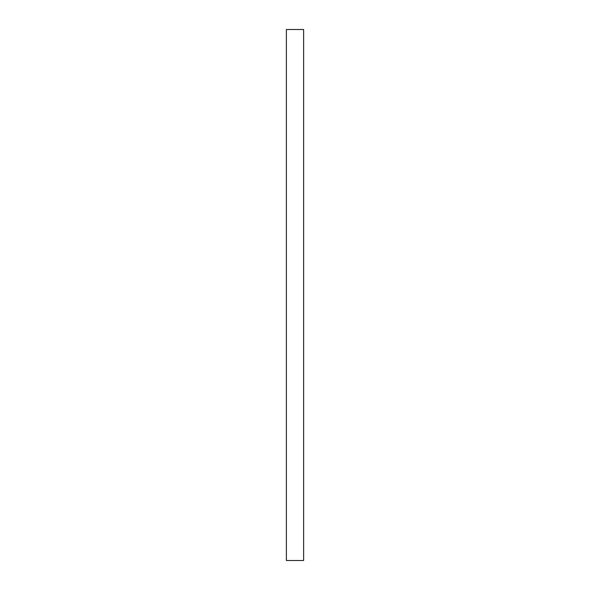 <?xml version="1.0" encoding="UTF-8"?>
<svg xmlns="http://www.w3.org/2000/svg" width="590" height="590" viewBox="0 0 590 590"><rect width="100%" height="100%" fill="white"/><g stroke="black" fill="none" stroke-linecap="round" stroke-linejoin="round"><path stroke-width="0.89" d="M303.621 295L303.621 560.5L286.379 560.5L286.379 29.5L303.621 29.5L303.621 295"/></g></svg>
